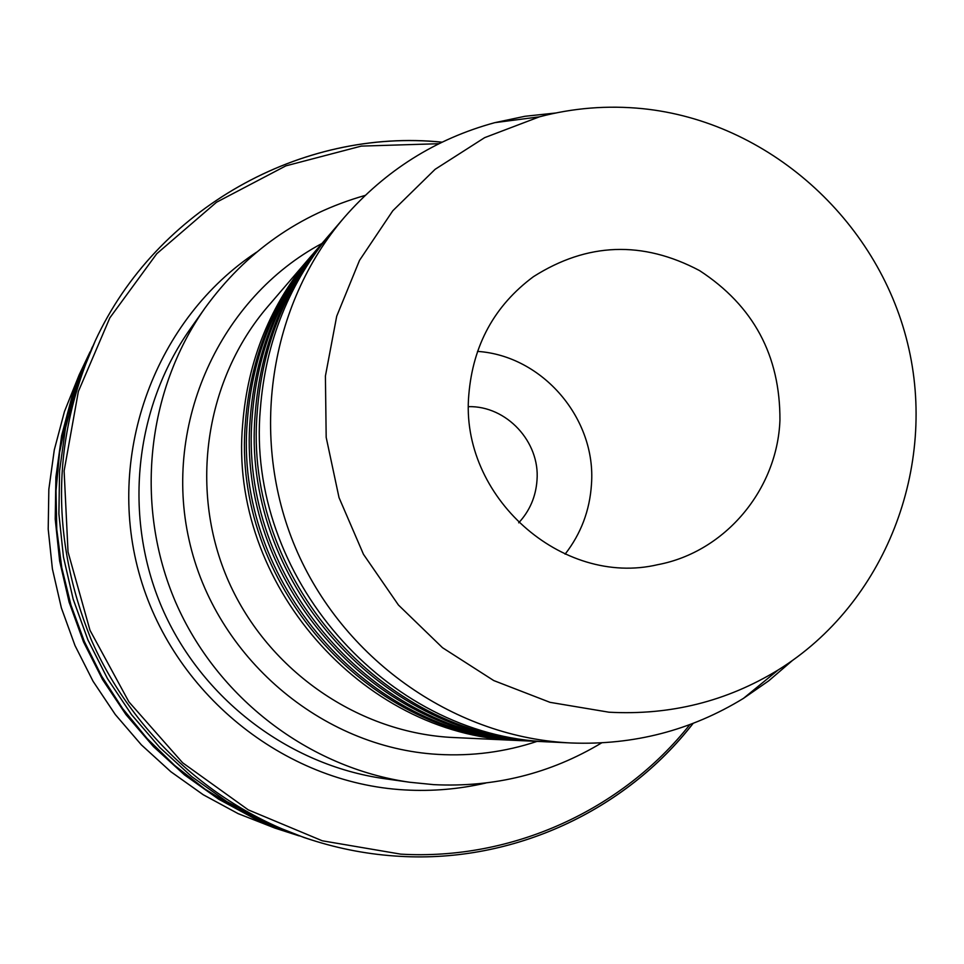 <?xml version="1.0" encoding="UTF-8"?>
<svg xmlns="http://www.w3.org/2000/svg" width="964" height="964" viewBox="0 0 964 964"><rect width="100%" height="100%" fill="white"/><g stroke="black" fill="none" stroke-linecap="round" stroke-linejoin="round"><path stroke-width="1.45" d="M522.85 740.738L515.909 740.388C361.488 734.749 228.384 582.509 242.639 424.642C247.652 360.452 270.438 304.311 311.011 256.207L312.722 254.243M531.646 741.135L524.573 740.786C367.983 735.086 232.939 580.593 247.374 420.425C252.448 355.294 275.559 298.346 316.698 249.58L318.457 247.555M540.708 741.557L533.49 741.208C374.683 735.424 237.614 578.605 252.255 416.074C257.388 349.992 280.825 292.225 322.554 242.759L324.362 240.675M550.046 741.991L542.672 741.629C381.575 735.773 242.446 576.568 257.28 411.592C262.485 344.522 286.26 285.91 328.579 235.734L330.447 233.589M316.698 249.58L314.409 252.255C273.487 300.756 250.507 357.379 245.458 422.124C231.095 581.364 365.356 734.954 521.078 740.629L528.971 741.027M322.554 242.759L320.193 245.519C278.704 294.695 255.4 352.137 250.279 417.834C235.722 579.412 371.983 735.291 529.887 741.039L537.96 741.449M328.579 235.734L326.145 238.566C284.067 288.453 260.425 346.727 255.243 413.399C240.494 577.388 378.792 735.628 538.96 741.449L547.203 741.87M555.601 113.017L524.97 116.283L494.809 122.657C435.583 138.804 385.443 170.363 344.389 217.322L332.291 231.42C289.586 282.018 265.618 341.172 260.364 408.844C245.41 575.315 385.817 735.99 548.311 741.882L571.435 742.991C633.782 745.293 691.128 730.411 743.485 698.358L768.802 680.777L792.179 660.714M518.716 522.813C529.766 510.824 535.864 496.593 537.008 480.144C540.117 441.861 506.534 405.699 468.54 406.651M477.505 351.39C542.66 355.692 596.463 418.75 591.462 484.374C589.775 510.45 580.991 533.707 565.097 554.167M779.936 420.316C777.285 489.64 725.229 551.974 657.822 564.663C561.795 587.389 459.551 496.267 468.817 394.674C472.999 344.919 494.532 305.588 533.429 276.68C587.221 242.506 642.578 240.47 699.515 270.571C753.462 305.745 780.274 355.656 779.936 420.316M642.47 108.643C607.597 105.184 573.219 107.92 539.334 116.849L484.639 137.647L435.101 169.327L392.794 210.767L359.512 260.376L336.701 316.228L325.41 376.032L326.181 437.355L339.027 497.617L363.464 554.3L398.445 605.031L442.5 647.7L493.737 680.56L549.998 702.334L608.935 712.203C670.257 715.505 726.687 701.418 778.237 669.932C885.253 603.524 937.972 466.877 907.558 343.16C877.397 219.358 767.693 121.307 642.47 108.643M344.389 217.322C269.161 304.889 248.82 437.319 295.466 547.673C342.184 657.978 451.441 735.689 566.736 742.738L571.435 742.991M311.011 256.207L267.763 306.612C205.669 378.936 188.86 487.471 226.998 577.725C265.208 667.944 354.836 731.507 450.019 737.352L520.247 740.629M365.163 195.415C299.262 214.189 245.844 251.773 204.922 308.155C146.227 391.42 134.309 506.172 175.581 602.102C217.129 697.924 308.842 767.898 409.712 782.25L433.607 784.636C494.279 787.624 550.287 773.706 601.644 742.883M485.856 783.021C459.238 789.179 432.185 791.48 404.699 789.926C283.416 783.202 171.508 692.562 138.84 572.315C105.823 452.128 156.12 318.59 256.569 252.182M79.217 378.647L67.347 414.966L59.575 452.514L56.02 490.797L56.756 529.344L61.768 567.639L70.999 605.187L84.35 641.506L101.642 676.126L122.657 708.6L147.094 738.496L174.653 765.452L204.971 789.106L237.626 809.194L272.21 825.449M274.921 828.088L299.165 835.896L255.424 819.099L218.695 799.216L184.534 774.923L153.469 746.606L126.007 714.649L102.558 679.572L83.494 641.879L69.119 602.175L59.648 561.048L55.225 519.15L55.9 477.12L61.636 435.595L72.336 395.216L90.086 351.86L79.156 374.863L64.455 411.544L54.297 449.875L48.851 489.278L48.2 529.152L52.393 568.893L61.371 607.886L74.999 645.555L93.074 681.295L115.319 714.565L141.371 744.859L170.845 771.73L203.271 794.77L238.144 813.64L274.921 828.088L238.144 813.64L203.271 794.758L170.845 771.718L141.371 744.859L115.306 714.565L93.074 681.295L74.999 645.555L61.371 607.898L52.393 568.893L48.2 529.152L48.839 489.278L54.297 449.875L64.455 411.544L79.156 374.863M92.327 347.028L76.445 386.685L65.468 428.137L59.575 470.757L58.9 513.92L63.443 556.951L73.168 599.174L87.941 639.963L107.51 678.668L131.586 714.698L159.795 747.51L191.679 776.598L226.757 801.542L264.461 821.955L304.214 837.583L264.461 821.955L226.757 801.53L191.679 776.598L159.795 747.51L131.586 714.698L107.51 678.668L87.929 639.963L73.168 599.186L63.443 556.951L58.888 513.933L59.575 470.769L65.468 428.137L76.445 386.685L95.255 340.846C156.53 208.369 301.708 127.838 441.994 142.214M693.044 723.41C625.166 810.941 513.438 862.925 400.241 856.345C369.802 854.67 339.979 849.115 310.721 839.68C214.261 808.181 132.056 733.508 90.809 638.722C50.333 537.84 51.815 438.548 95.255 340.846C156.53 208.357 301.744 127.79 442.078 142.166M438.933 143.708L361.271 146.106L285.874 165.856L216.514 202.247L156.77 253.713L109.848 317.843L78.361 391.492L64.118 470.914L68.034 551.95L90.014 630.336L128.899 701.864L182.618 762.765L248.254 809.856L322.277 840.789L400.735 854.14C512.137 860.623 622.178 810.121 689.85 724.615M321.964 243.458C220.117 297.743 162.675 423.256 189.113 540.105C215.068 657.038 321.458 747.763 437.957 754.39C471.986 756.342 505.016 752.016 537.044 741.4M204.922 308.155L190.016 329.278C134.297 408.326 122.982 517.066 162.085 607.935C201.44 698.707 288.369 765.006 384.106 778.623L409.712 782.25M693.128 723.386C625.25 810.929 513.451 862.949 400.229 856.345C369.815 854.67 339.979 849.115 310.721 839.68L304.214 837.583M539.334 116.849L494.809 122.657M778.237 669.932L743.485 698.358"/></g></svg>

